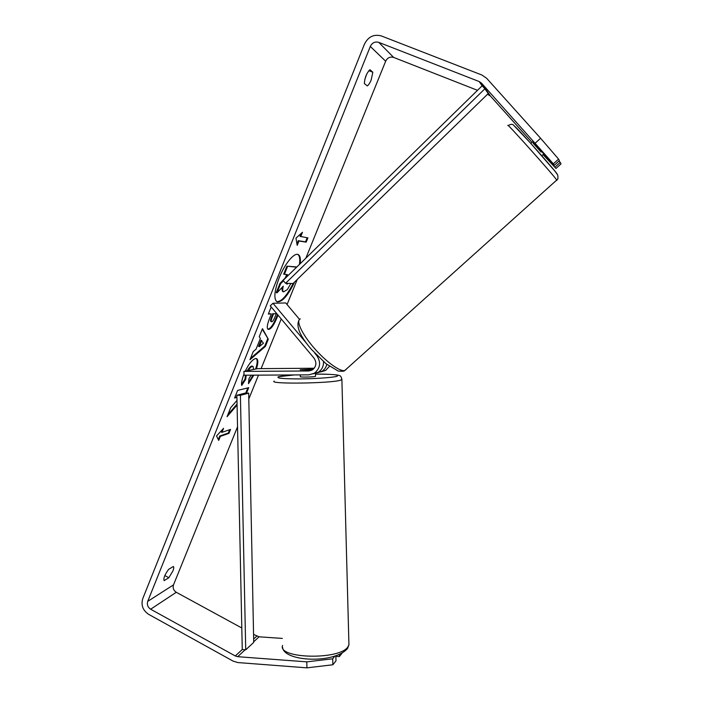 <?xml version="1.0" encoding="UTF-8"?>
<svg xmlns="http://www.w3.org/2000/svg" width="703" height="703" viewBox="0 0 703 703"><rect width="100%" height="100%" fill="white"/><g stroke="black" fill="none" stroke-linecap="round" stroke-linejoin="round"><path stroke-width="1.05" d="M312.202 370.006L300.146 369.778L313.397 369.137M314.241 368.24L257.518 368.653L243.906 371.404L308.687 370.973L311.816 370.217M314.742 353.117L316.807 355.586C321.192 362.405 320.366 368.302 314.329 373.275L308.802 374.857L244.038 375.217L243.906 371.404M316.491 372.915L315.735 372.915M323.503 361.641C323.679 366.254 321.93 369.796 318.274 372.274L313.301 373.829M317.123 372.889L321.895 371.36C324.435 369.734 326.069 367.405 326.816 364.374M329.452 366.351L325.656 370.411L320.849 371.922M307.106 344.004L272.975 303.274L270.251 305.849L314.021 358.126C316.965 362.73 316.376 366.685 312.264 369.971L308.687 370.973M272.975 303.274L285.726 302.94L299.54 319.39M541.688 151.417L541.029 152.015L533.182 143.28L533.823 142.691M300.216 263.678C300.787 258.616 300.111 255.584 298.186 254.574C294.241 252.315 284.645 263.915 279.144 277.94C274.258 291.13 273.564 299.1 277.044 301.851C282.026 302.387 287.879 295.77 294.61 282.008M299.416 264.469C300.181 259.117 299.654 255.778 297.844 254.451M168.834 577.734L172.868 571.047C173.834 568.551 174.001 567.04 173.369 566.504L168.702 569.298C164.818 574.518 163.289 578.297 164.133 580.634L168.834 577.734L164.818 575.555M366.773 73.982L364.795 79.501M371.166 80.001C369.892 83.051 368.6 85.019 367.309 85.915L364.365 83.56C364.734 77.717 366.597 73.103 369.936 69.711L372.827 72.233L371.166 80.001M532.786 141.795L554.21 165.363L559.386 160.688L558.577 159.098L553.34 163.825L554.21 165.363M246.199 375.209L245.681 379.365L241.735 385.437C241.103 383.53 241.85 379.743 243.994 374.084M245.277 371.122C248.836 363.829 252.245 359.637 255.505 358.556L256.63 358.662C258.3 359.734 258.221 363.135 256.393 368.882M253.836 375.165L248.484 383.671L249.003 378.442L251.252 375.174M253.537 369.462L253.062 366.412L252.386 366.36C251.112 366.702 249.741 368.082 248.273 370.516M278.019 315.129L277 317.659C274.012 324.9 271.27 328.811 268.774 329.399L268.054 329.303C266.604 328.178 267.184 324.329 269.803 317.756L271.349 313.907L268.335 314.074L271.191 306.974M236.99 400.438L230.707 407.643L227.06 416.694L237.087 405.06M246.498 393.118L248.695 387.678L237.632 390.411L234.582 398.012L236.92 397.388M477.495 90.327L393.627 57.409C390.112 56.451 387.458 57.725 385.657 61.223L305.867 258.159M297.246 279.442L287.07 304.548M281.226 318.969L261.112 368.627M258.476 375.138L248.8 399.014M237.544 426.791L173.5 584.87C172.595 587.954 173.527 590.432 176.277 592.286L241.806 627.981M553.34 163.825L481.529 83.182L479.174 81.548L378.75 42.356C375.024 41.345 372.212 42.707 370.305 46.442L147.727 601.373C146.786 604.633 147.762 607.251 150.653 609.22L235.285 655.961L237.684 656.69L306.78 661.857L332.686 658.808L334.83 656.154M300.708 236.639L302.466 232.271L295.954 238.159L297.202 245.347L298.96 240.988L306.183 242.157L307.905 237.895L300.023 236.331L301.2 233.414M218.712 440.403L216.524 435.957L223.58 428.312L221.955 432.345L230.549 429.419L228.95 433.364L220.329 436.378L218.712 440.403M256.033 349.206L260.365 338.433L259.24 336.693L262.465 328.653L268.3 339.197L265.391 346.412L249.969 359.734L253.273 351.518L256.033 349.206M535.308 143.069L540.572 138.245L486.652 78.297L481.942 75.036L381.325 35.941C373.864 33.955 368.24 36.688 364.444 44.148L142.762 598.64C140.881 605.142 142.832 610.371 148.605 614.317L233.097 661.11L237.895 662.569L306.956 667.85L306.78 661.857M339.285 654.537L339.338 656.602L335.867 656.347M332.686 658.808L332.853 664.766L335.99 660.811L335.849 655.829M332.853 664.766L306.956 667.85M339.338 656.602L342.053 653.192M253.555 634.378L259.055 636.813L282.36 638.412M555.142 166.998L560.256 162.384L561.029 163.904L555.976 168.456L543.604 154.142M532.022 142.393L490.457 96.074L487.522 94.255M543.076 154.616L555.976 168.456M560.256 162.384L559.026 161.022M540.572 138.245L558.577 159.098M372.827 72.233L368.873 70.652M290.849 283.467L287.386 289.548L283.537 291.894C282.536 291.288 282.448 289.372 283.274 286.147L276.938 292.896L280.62 283.731L283.423 280.822M286.411 277.175L287.439 274.627L283.678 274.144L286.894 266.147L296.842 266.973M286.894 266.147L296.622 267.193M284.355 274.451L287.571 266.455M280.62 283.731L279.952 283.423L285.374 277.79L286.666 274.583M279.952 283.423L276.261 292.589L276.938 292.896M276.718 301.666C281.402 301.798 286.877 295.708 293.151 283.423M283.537 291.894L282.878 291.596C282.017 291.104 281.824 289.636 282.307 287.175M307.167 237.772L305.515 241.867L306.183 242.157M296.965 243.95L298.274 240.69L305.515 241.867M298.274 240.69L298.96 240.988M222.21 429.797L221.313 432.029L221.955 432.345M220.329 436.378L219.688 436.053L228.317 433.048L229.67 429.718M228.317 433.048L228.95 433.364M219.688 436.053L218.29 439.542M227.869 414.682L237.06 404.032M234.802 397.459L236.911 396.931M245.742 393.109L247.851 387.889M271.736 321.746C272.667 321.579 273.713 320.076 274.873 317.229L276.323 313.635L273.608 313.784L272.131 317.448C271.147 319.962 270.936 321.385 271.481 321.71L271.736 321.746M273.608 313.784L276.323 313.635M272.949 313.476L271.472 317.141C270.488 319.654 270.277 321.078 270.822 321.412L271.481 321.71M277.5 314.505L276.349 317.352C273.362 324.601 270.62 328.512 268.124 329.092L267.764 329.092M268.476 313.723L271.349 313.907M268.124 329.092L268.748 329.399L268.124 329.092M256.287 358.548C257.676 359.945 257.447 363.442 255.593 369.04M253.045 375.165L248.607 382.423M253.062 366.412L251.736 366.052C250.347 366.43 248.88 367.985 247.333 370.709M245.444 375.209L245.031 379.049L245.681 379.365M245.031 379.049L241.595 384.33M261.718 340.507L259.231 346.676L263.458 343.205L261.059 340.199L258.572 346.359L259.231 346.676M262.263 329.171L268.3 339.197M267.658 338.89L264.741 346.104L265.391 346.412M264.741 346.104L250.514 358.381M286.578 283.327L287.026 284.17L288.168 283.379M286.631 283.827L287.272 283.353M300.295 374.91L300.348 376.632C299.109 377.309 312.993 377.124 315.252 376.421L315.559 376.193M313.336 369.189L300.146 369.778L311.341 370.015M479.174 81.548L482.135 85.792L283.081 280.435L285.567 283.3L293.037 283.537L488.234 93.569L484.894 88.771L285.567 283.3M482.135 85.792L484.894 88.771M235.285 655.961L242.263 649.528L236.876 395.262L245.215 393.1L248.686 393.153L240.408 395.314L236.876 395.262M242.263 649.528L245.725 649.827L253.721 642.384L248.686 393.153M245.725 649.827L240.408 395.314M556.802 180.469L556.864 180.267C555.221 176.857 504.104 119.712 508.084 125.714M514.833 126.364C520.141 131.004 556.398 171.919 557.33 174.318L557.409 174.608M300.304 318.916C295.717 320.471 301.692 333.661 313.679 347.537C325.594 361.43 340.085 371.992 344.778 370.525L346.307 369.286M370.305 46.442L385.657 61.223M147.727 601.373L173.5 584.87M237.684 656.69L245.119 649.774M253.704 641.786L259.055 636.813M253.651 639.018L256.78 636.136M150.653 609.22L176.277 592.286M378.75 42.356L393.627 57.409M487.838 93.956L488.242 94.545M481.529 83.182L490.457 96.074M271.472 317.141L272.131 317.448M276.349 317.352L277 317.659M251.762 366.043L252.412 366.36M251.736 366.052L252.386 366.36M348.873 642.683L348.934 644.853L347.836 646.962C339.303 660.293 277.105 658.649 282.588 645.407M274.152 381.096C268.212 384.295 331.728 383.416 340.718 380.138L341.886 379.128M315.506 374.154C332.985 374.11 340.12 374.831 336.913 376.316C332.572 377.599 314.25 378.864 298.424 378.917C281.385 378.82 275.066 378.047 279.469 376.606L294.153 374.945M314.329 373.275L318.274 372.274M321.895 371.36L325.656 370.411M508.199 125.6C510.87 123.965 512.751 123.93 513.849 125.486L530.115 142.647L554.553 170.715C558.05 175.434 558.164 174.775 557.813 179.08L344.435 370.797C344.198 371.289 342.124 371.369 338.213 371.035L326.043 363.759L311.543 349.523C299.996 336.122 295.814 326.35 298.995 320.199M530.853 143.465L532.742 141.725M541.802 155.785L543.902 153.878M315.506 374.145C326.921 373.908 338.758 374.804 339.074 375.507C340.437 375.455 341.377 376.826 341.886 379.62L348.934 644.853L347.554 648.447C334.162 664.23 283.722 661.576 282.606 647.375M294.056 374.945C285.075 375.595 279.689 376.281 277.905 377.001M315.454 372.467L315.568 376.298"/></g></svg>
